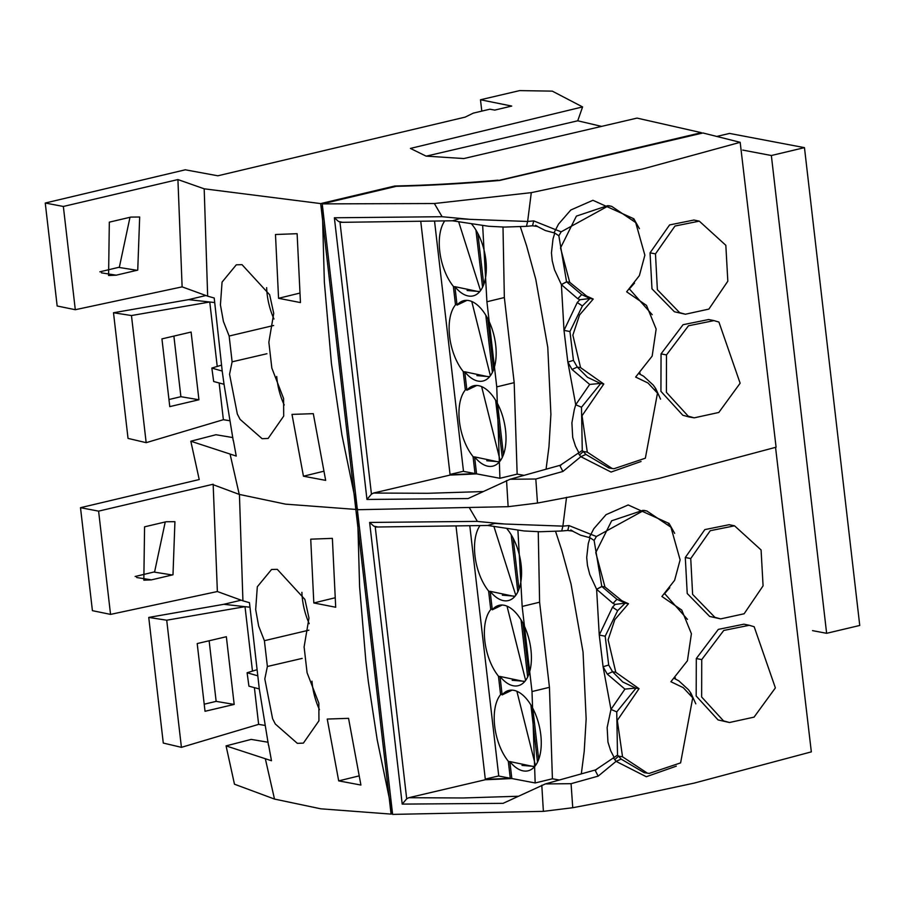 <?xml version="1.0" encoding="UTF-8"?>
<svg xmlns="http://www.w3.org/2000/svg" width="905" height="905" viewBox="0 0 905 905"><rect width="100%" height="100%" fill="white"/><g stroke="black" fill="none" stroke-linecap="round" stroke-linejoin="round"><path stroke-width="1.36" d="M812.543 630.638L826.627 633.308L771.354 155.513L804.466 147.651L859.75 625.457L826.627 633.308M742.745 150.083L771.354 155.513M716.964 136.406L729.543 133.42L804.466 147.651M168.964 399.524L180.887 396.695L198.93 399.761L169.778 406.617L161.938 338.889L191.102 332.056L198.93 399.761M180.887 396.695L173.884 336.094M217.223 366.435L209.768 301.998L131.463 315.54L146.169 442.669L128.035 438.393L113.498 312.757L188.568 299.634L214.587 302.542M205.91 295.516L188.568 299.634M146.169 442.669L223.377 419.694L219.146 383.041M131.463 315.54L113.498 312.757M223.377 419.694L229.825 420.757M320.675 203.591L204.191 188.806L207.664 296.161L214.214 298.017L222.211 371.061L211.838 368.075L221.431 365.156M233.388 440.554L236.239 456.063L190.819 441.221L215.956 434.728L232.834 437.568M394.863 186.656L394.784 186.011L320.687 203.591L355.823 509.425L357.226 509.096M233.23 440.599L224.044 384.274L213.682 381.514L211.838 368.075M355.823 509.425L285.539 504.142L239.248 494.402L230.187 454.536M237.325 413.981L229.553 374.251L232.121 361.819L229.146 336.027L223.411 321.422L220.424 304.894L222.064 282.1L236.307 264.814L242.02 264.667L269.656 294.759L273.729 313.368L268.853 342.26L271.839 368.064L283.582 398.472L283.695 416.119L268.129 438.45L262.099 438.687L240.04 419.32L237.325 413.981M297.123 233.694L275.482 234.508L278.559 298.299L300.449 302.575L297.123 233.694M303.447 476.211L291.998 414.388L313.3 413.664L325.664 480.374L303.447 476.211L323.752 471.245M45.25 203.025L57.162 305.992L75.296 309.714L182.12 286.862L177.923 179.563L63.35 206.464L45.25 203.025L185.299 169.801L217.845 175.796L465.181 117.118L473.27 113.136L489.831 109.211L494.775 110.093L511.732 106.066L480.487 99.765L519.674 90.602L552.288 91.134L582.594 106.926L410.429 148.42L426.051 156.113L463.801 158.556L637.052 118.103L701.386 132.673L498.123 180.593M207.664 296.161L182.12 286.862M204.191 188.806L177.923 179.563M394.784 186.011A346.751 66.665 -6.6 0 0 498.078 180.163M239.248 494.402L212.37 484.413M213.173 484.232L98.6 511.133L80.5 507.694L199.224 479.537L190.819 441.221M276.715 376.491A45.148 23.213 -103.3 0 0 284.215 404.999M266.636 287.643A45.148 23.213 -103.3 0 0 267.111 293.933A45.148 23.213 -103.3 0 0 273.966 319.001M299.781 293.107L278.559 298.299M75.296 309.714L63.35 206.464M109.324 222.155L108.589 275.493L116.202 275.188L137.741 270.12L139.675 217.008L130.863 217.087L109.324 222.155M99.889 271.817L119.358 267.19L129.992 217.291M475.951 230.108L482.569 287.27M444.559 221.148A41.313 21.245 -103.3 0 0 453.36 286.353L454.955 287.032M467.082 290.494L479.808 291.546M453.36 286.353L455.498 304.827L456.912 303.99M485.804 315.234L492.411 372.385M455.498 304.827A41.313 21.245 -103.3 0 0 463.202 371.48L464.797 372.159M476.924 375.62L489.662 376.672M463.202 371.48L465.34 389.942L466.765 389.105M495.646 400.349L502.264 457.5M465.34 389.942A41.313 21.245 -103.3 0 0 473.055 456.595L474.65 457.274M486.777 460.736L499.503 461.788M473.055 456.595L475.012 473.564A346.751 66.665 173.4 0 1 450.068 474.706M601.565 126.383L577.729 120.795L426.278 156.135M701.567 133.386L701.386 132.673M582.594 106.926L577.729 120.795M481.799 111.111L480.487 99.765M458.745 222.042L480.532 290.629M475.012 473.564L463.496 471.369L434.592 221.555M471.777 301.489L490.386 375.756M481.63 386.605L500.227 460.871M450.034 474.424L463.484 471.256M204.213 704.203L216.148 701.364L234.18 704.429L205.028 711.285L197.2 643.568L226.352 636.724L234.18 704.429M216.148 701.364L209.134 640.763M252.472 671.103L245.017 606.667L166.712 620.208L181.419 747.338L163.285 743.062L148.748 617.425L223.818 604.302L249.837 607.21M241.16 600.185L223.818 604.302M181.419 747.338L258.638 724.362L254.396 687.71M166.712 620.208L148.748 617.425M258.638 724.362L265.075 725.437M239.429 494.368L242.925 600.83L249.463 602.685L259.294 688.943L248.932 686.182L247.099 672.743L257.461 675.73M268.638 745.222L271.489 760.743L226.069 745.89L251.205 739.396L268.084 742.247M356.966 508.022L355.937 508.259L355.937 510.42L391.073 814.104L392.476 813.765M268.491 745.268L259.294 688.943M391.073 814.104L320.789 808.81L274.498 799.07L265.437 759.205M272.575 718.649L264.814 678.931L267.382 666.487L264.396 640.695L258.66 626.09L255.674 609.563L257.314 586.768L271.557 569.483L277.269 569.336L304.906 599.427L308.978 618.036L304.103 646.939L307.089 672.743L318.832 703.151L318.945 720.787L303.379 743.118L297.349 743.356L275.29 724L272.575 718.649M332.373 538.362L310.732 539.176L313.82 602.968L335.698 607.244L332.373 538.362M338.696 780.879L327.248 719.056L348.549 718.332L360.914 785.042L338.696 780.879L359.014 775.913M80.5 507.694L92.412 610.66L110.546 614.393L217.37 591.531L213.173 484.537M242.925 600.83L217.37 591.531M256.681 669.824L247.099 672.743M274.498 799.07L234.474 784.205L226.069 745.89M311.965 681.16A45.148 23.213 -103.3 0 0 319.465 709.667M301.897 592.323A45.148 23.213 -103.3 0 0 302.372 598.601A45.148 23.213 -103.3 0 0 309.216 623.669M335.031 597.786L313.82 602.968M110.546 614.393L98.6 511.133M144.574 526.823L143.838 580.173L151.452 579.867L172.991 574.788L174.925 521.687L166.113 521.755L144.574 526.823M135.139 576.496L154.608 571.858L165.242 521.959M511.201 534.776L517.818 591.938M479.82 525.816A41.313 21.245 -103.3 0 0 488.61 591.033L490.205 591.712M502.332 595.173L515.058 596.214M488.61 591.033L490.748 609.506L492.162 608.658M521.054 619.902L527.66 677.064M490.748 609.506A41.313 21.245 -103.3 0 0 498.451 676.159L500.058 676.838M512.185 680.289L524.911 681.341M498.451 676.159L500.589 694.621L502.015 693.773M530.896 705.018L537.513 762.18M500.589 694.621A41.313 21.245 -103.3 0 0 508.305 761.275L509.9 761.942M522.027 765.404L534.753 766.456M508.305 761.275L510.273 778.232A346.751 66.665 173.4 0 1 485.318 779.375M493.994 526.71L515.782 595.298M510.273 778.232L498.757 776.049L469.853 526.235M507.026 606.158L525.635 680.424M516.879 691.273L535.477 765.54M485.284 779.092L498.734 775.924M593.228 299.046L579.573 314.951L572.865 335.133L580.558 367.622L603.793 384.025L582.051 415.723L587.288 452.138L612.119 468.485L614.009 468.722L645.356 458.202L657.483 393.155L647.969 382.985L635.649 377.057L652.166 356.095L656.148 329.069L646.509 305.404L626.645 291.806L639.371 275.629L644.869 255.199L635.683 222.54L611.701 206.363L607.606 205.684L576.406 216.103L560.523 247.936L569.709 282.315L586.644 296.082L593.148 299.023L589.936 298.492L582.401 305.947L577.254 302.519L579.867 299.736L589.924 298.492M603.793 384.025L600.377 383.403L587.515 377.295L577.288 367.079L573.442 360.348L569.946 331.524L582.401 305.947M573.442 360.36L567.842 362.079L575.727 404.739L589.675 384.444L572.039 369.466L567.842 362.079L564.007 330.382L561.394 284.656L577.752 298.707L581.689 294.623L590.139 298.514M581.689 294.623L566.598 281.84L561.394 284.656L554.505 269.769L552.22 260.776L551.45 252.846L553.023 238.897L554.776 233.06L545.296 230.515L536.891 226.227M577.752 298.707L579.867 299.736M577.254 302.519L564.007 330.382L569.946 331.524M561.36 284.6L566.553 281.783L558.849 235.775L561.168 231.827L608.714 205.695L611.712 206.363M546.066 469.231L548.962 446.753L550.907 414.354L547.785 347.418L535.783 279.34L526.574 245.787L520.341 226.782M535.556 225.311L537.627 226.476L532.468 225.775M560.308 465.498L561.394 464.751L559.754 465.396L562.91 471.46L580.829 456.686L578.171 453.201L578.895 452.794L575.433 446.075L572.707 437.443L571.903 422.873L574.313 409.569L575.727 404.739L581.508 407.227L600.739 383.494M578.171 453.201L560.376 465.193M589.675 384.444L600.366 383.415M612.108 468.473L608.827 467.964L585.897 454.423L582.266 450.43L581.485 407.227M553.951 232.857L555.67 229.689L561.157 231.816M533.746 220.899L527.638 221.465L526.45 226.329L532.525 225.775L533.746 220.899L555.67 229.689L558.498 224.135L570.817 209.994L592.933 200.288L633.828 218.772L633.206 219.429M558.849 235.764L554.776 233.06M468.021 498.587L510.092 479.254L535.817 479.017L537.491 503.056L593.341 492.478L659.044 478.406L776.083 447.206L740.177 142.323L702.936 132.967L499.628 180.457A346.751 66.665 -6.6 0 1 396.345 186.306L322.237 203.885L357.373 509.719L508.135 506.687L537.491 503.056M562.91 471.46L535.817 479.017M579.619 454.864L583.34 451.482L587.288 452.138M578.917 452.805L582.266 450.419M524.063 475.351L517.151 474.118L514.187 382.657L504.345 297.541L502.999 227.042M633.828 218.772L639.428 228.694M634.529 283.061L629.009 289.351M641.034 461.493L611.045 472.059L580.829 456.686L585.908 454.423M639.349 373.923L643.579 376.197L653.286 385.111L655.752 388.63L660.559 399.162M639.439 373.901L640.14 373.188M652.2 314.702L629.642 289.204M470.295 219.372L527.638 221.465L531.292 192.641L434.355 203.523L442.115 216.714L334.375 217.777L366.955 499.424L371.446 494.141L373.527 493.044L450.113 475.057A346.751 66.665 173.4 0 0 476.562 473.858L499.922 478.293L517.151 474.118M740.177 142.323L642.946 168.918L531.292 192.641M685.413 314.227L674.395 311.761L651.973 288.819L650.05 252.834L669.576 224.938L693.909 220.039L699.293 221.137L674.983 226.035L655.48 253.875L657.369 289.724L679.632 312.644L685.413 314.227L708.887 309.091L727.824 281.195L725.833 245.3L699.293 221.148M666.465 354.918L661.046 353.878L683.06 324.703L708.672 319.522L714.011 320.619L688.479 325.789L666.487 354.918L666.397 392.34L688.241 416.187L694.214 417.839L718.808 412.465L740.132 383.222L718.921 322.067L714.011 320.619M661.057 353.878L660.933 391.356L682.8 415.237L688.784 416.888M506.551 480.578L508.135 506.687M373.527 493.044L427.805 493.293L482.693 491.573M366.966 499.447L468.032 498.565M434.366 203.523L322.237 203.885M470.283 219.372L442.115 216.725M341.117 222.336L452.489 220.797L459.514 218.761L468.281 219.27M504.345 297.541L486.913 301.761L482.67 225.707M514.187 382.657L496.755 386.876L486.913 301.761M496.755 386.876L499.922 478.293M477.863 233.49L483.756 284.475M489.413 376.955L464.751 371.774A41.313 21.245 -103.3 0 0 478.066 381.096A41.313 21.245 -103.3 0 0 482.942 381.028A41.313 21.245 -103.3 0 0 495.024 340.495A41.313 21.245 -103.3 0 0 468.745 300.562A41.313 21.245 -103.3 0 0 463.869 300.63A41.313 21.245 -103.3 0 0 457.048 305.121L454.91 286.659L479.56 291.829M457.048 305.121L467.003 300.347M487.705 318.605L493.61 369.602M464.751 371.774L466.89 390.236L476.845 385.462M497.558 403.721L503.452 454.717M476.562 473.858L474.605 456.889L499.255 462.07M420.836 222.042L450.113 475.057M342.192 222.223L338.594 221.51L334.375 217.788M474.605 456.889A41.313 21.245 -103.3 0 0 487.919 466.211A41.313 21.245 -103.3 0 0 492.795 466.143A41.313 21.245 -103.3 0 0 504.877 425.599A41.313 21.245 -103.3 0 0 478.598 385.666A41.313 21.245 -103.3 0 0 473.722 385.745A41.313 21.245 -103.3 0 0 466.89 390.236M454.91 286.659A41.313 21.245 -103.3 0 0 468.224 295.969A41.313 21.245 -103.3 0 0 473.1 295.901A41.313 21.245 -103.3 0 0 486.313 266.93A41.313 21.245 -103.3 0 0 471.844 224.293M624.925 689.112L635.615 688.083L622.764 681.974L612.538 671.748L608.692 665.028L603.092 666.747L610.977 709.407L624.925 689.112L607.289 674.135L603.092 666.747L599.257 635.05L596.61 589.268L601.802 586.463L604.97 586.983L621.893 600.762L628.398 603.703L625.185 603.16L617.651 610.626L612.515 607.198L615.117 604.404L625.185 603.16M608.692 665.028L605.196 636.204L617.651 610.626M628.477 603.726L614.823 619.631L608.115 639.801L615.807 672.291L639.043 688.694L635.627 688.072M616.939 599.291L601.848 586.519L596.655 589.325L613.002 603.375L616.939 599.291L625.389 603.183M613.002 603.375L615.117 604.404M612.515 607.198L599.257 635.05L605.196 636.204M639.043 688.694L617.3 720.391L622.538 756.806L647.369 773.153L649.258 773.402L680.605 762.881L692.732 697.823L683.23 687.653L670.899 681.725L687.415 660.763L691.409 633.738L681.759 610.072L661.894 596.486L674.621 580.297L680.119 559.867L670.933 527.208L646.951 511.042L642.855 510.352L611.656 520.782L595.773 552.604L604.959 586.994M596.61 589.268L589.755 574.449L587.469 565.455L586.7 557.514L588.273 543.566L590.026 537.728L589.2 537.525L590.92 534.357L596.406 536.495L643.964 510.363L646.962 511.031M601.802 586.463L594.11 540.443L596.418 536.495M581.315 773.899L584.211 751.433L586.157 719.023L583.046 652.086L571.032 584.008L561.824 550.455L555.591 531.45M589.2 537.536L580.546 535.183L572.141 530.907M570.817 529.979L572.876 531.144L567.718 530.454M613.432 757.847L614.144 757.462L610.683 750.743L607.956 742.123L607.153 727.541L610.977 709.407L616.758 711.896L635.989 688.162M595.558 770.166L596.644 769.42L595.004 770.065L598.171 776.128L616.079 761.365L613.432 757.881L595.637 769.861M614.868 759.533L618.59 756.15L617.515 755.098L616.746 711.896M647.369 773.153L644.089 772.632L621.147 759.103L618.579 756.173M568.996 525.579L562.887 526.133L561.7 530.997L567.774 530.443L568.996 525.579L590.92 534.357L593.748 528.803L606.067 514.662L628.183 504.956L669.078 523.452L668.456 524.108M594.099 540.443L590.026 537.728M503.112 803.323L545.342 783.934L571.066 783.685L572.752 807.724L628.602 797.147L694.293 783.074L811.333 751.874L775.551 447.364M598.16 776.128L571.066 783.685M614.167 757.474L617.515 755.098M559.313 780.019L552.412 778.786L549.448 687.325L539.595 602.21L538.249 531.71M669.078 523.452L674.678 533.362M669.779 587.73L664.259 594.019M676.284 766.162L646.294 776.728L616.079 761.365L621.158 759.091M674.598 678.592L678.829 680.865L688.547 689.791L691.001 693.298L695.809 703.841M674.689 678.58L675.39 677.856M687.461 619.371L664.892 593.872M479.017 521.597L504.979 524.018L562.887 526.133L566.541 497.309M720.663 618.896L744.136 613.771L763.073 585.863L761.082 549.969L734.543 525.816L710.244 530.703L690.741 558.555L692.619 594.393L714.882 617.312L720.663 618.896L709.644 616.441L687.223 593.499L685.3 557.503L704.825 529.606L729.159 524.708M701.714 659.587L696.296 658.546L718.321 629.382L743.921 624.19L749.272 625.287L723.74 630.457L701.737 659.598L701.647 697.008L723.491 720.855L729.464 722.507L754.057 717.133L775.381 687.902L754.17 626.735L749.272 625.287M696.307 658.546L696.183 696.024L718.05 719.916L729.464 722.507M572.752 807.724L543.385 811.355L392.623 814.398L357.486 510.714L359.602 586.791L365.846 661.012L368.414 682.313M541.801 785.257L543.385 811.355M534.516 766.739L509.854 761.569L511.823 778.526A346.751 66.665 173.4 0 1 485.363 779.725L408.777 797.712L406.696 798.81L402.205 804.104L503.112 803.346M408.777 797.712L463.066 797.972L517.943 796.253M552.412 778.786L535.172 782.961L511.823 778.526M469.616 508.191L477.365 521.382L369.625 522.445L402.205 804.104M357.486 508.791L357.486 510.714M376.367 527.015L487.738 525.466L494.764 523.429L503.531 523.938M539.595 602.21L522.162 606.441L517.92 530.375M549.448 687.325L532.004 691.544L522.162 606.441M532.004 691.544L535.172 782.961M477.365 521.393L479.028 521.563M513.112 538.158L519.006 589.144M524.662 681.623L500.013 676.454A41.313 21.245 -103.3 0 0 513.316 685.775A41.313 21.245 -103.3 0 0 518.192 685.696A41.313 21.245 -103.3 0 0 530.273 645.163A41.313 21.245 -103.3 0 0 504.006 605.23A41.313 21.245 -103.3 0 0 499.13 605.309A41.313 21.245 -103.3 0 0 492.297 609.8L490.159 591.327L514.809 596.497M492.297 609.8L502.252 605.015M522.966 623.285L528.859 674.27M500.013 676.454L502.139 694.916L512.094 690.13M532.807 708.4L538.713 759.385M456.086 526.71L485.363 779.725M377.442 526.902L373.844 526.178L369.625 522.457M509.854 761.569A41.313 21.245 -103.3 0 0 523.169 770.879A41.313 21.245 -103.3 0 0 528.045 770.811A41.313 21.245 -103.3 0 0 540.127 730.278A41.313 21.245 -103.3 0 0 513.848 690.345A41.313 21.245 -103.3 0 0 508.972 690.413A41.313 21.245 -103.3 0 0 502.139 694.916M490.159 591.327A41.313 21.245 -103.3 0 0 503.474 600.649A41.313 21.245 -103.3 0 0 508.35 600.569A41.313 21.245 -103.3 0 0 521.563 571.598A41.313 21.245 -103.3 0 0 507.094 528.973M222.2 371.061L224.044 384.274M232.121 361.819L266.93 353.731M229.146 336.027L273.627 325.506M116.202 275.188L101.405 272.835M137.017 270.301L118.623 267.371M267.382 666.487L302.18 658.399M264.396 640.695L308.877 630.174M151.452 579.867L136.655 577.514M172.267 574.969L153.873 572.051M580.558 367.622L577.288 367.079L572.039 369.466M569.72 282.315L566.564 281.794M655.752 388.63L654.881 389.535M322.237 206.046L324.352 282.122L331.411 363.425L341.932 435.067L357.373 509.719M526.45 226.329L504.549 227.076L488.779 226.284L452.455 220.797M655.48 253.875L650.05 252.834M339.975 222.144L371.446 494.141M615.807 672.291L612.538 671.748L607.289 674.135M622.538 756.806L618.59 756.15M691.001 693.298L690.13 694.203M368.426 682.313L377.181 739.736L392.623 814.398M561.7 530.997L539.799 531.744L524.029 530.952L487.705 525.466M690.741 558.555L685.3 557.503M375.224 526.812L406.696 798.81M559.776 465.385L510.092 479.254M688.773 416.9L694.214 417.839M595.026 770.053L545.342 783.934M734.543 525.816L729.159 524.696"/></g></svg>
